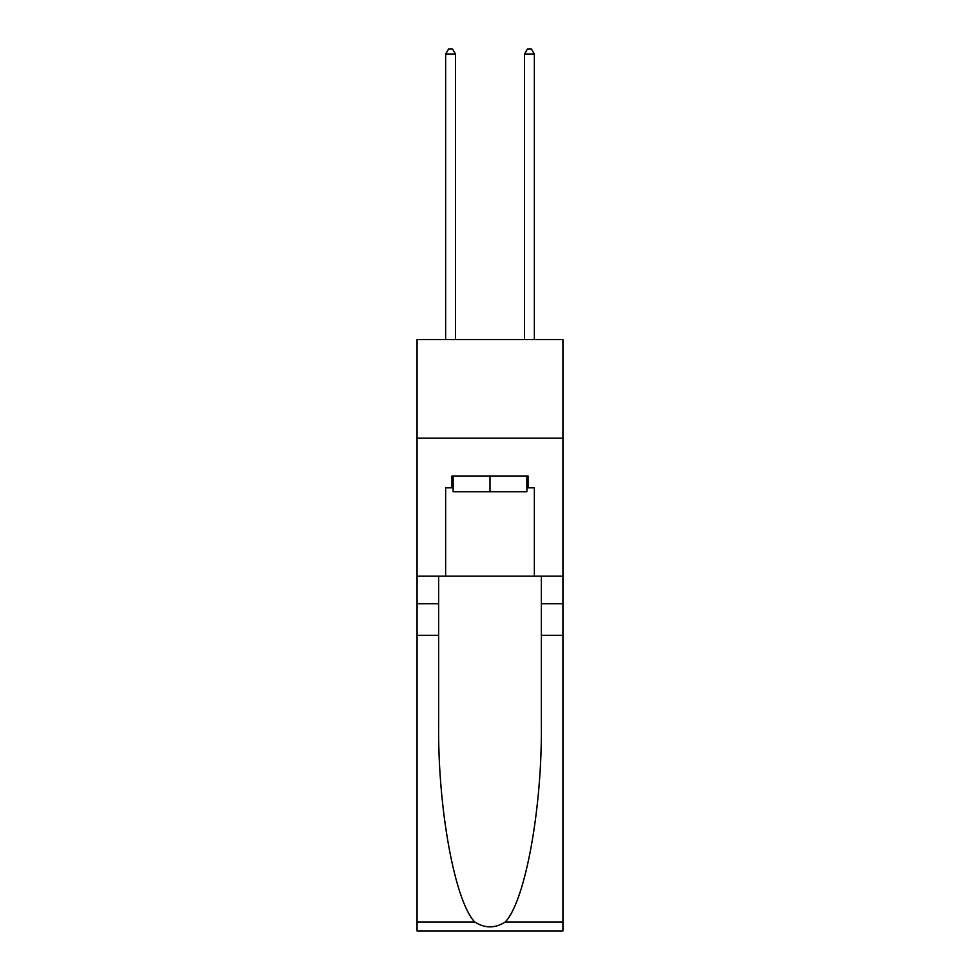 <?xml version="1.0" encoding="UTF-8"?>
<svg xmlns="http://www.w3.org/2000/svg" width="980" height="980" viewBox="0 0 980 980"><rect width="100%" height="100%" fill="white"/><g stroke="black" fill="none" stroke-linecap="round" stroke-linejoin="round"><path stroke-width="1.47" d="M562.937 438.158L562.937 339.582L417.064 339.582L417.064 438.158L562.937 438.158L562.937 576.154L534.357 576.154L534.357 487.832L528.048 487.832L528.048 475.998L451.952 475.998L451.952 487.832L453.14 487.832M526.86 475.998L526.86 491.776L453.14 491.776L453.14 475.998M490 475.998L490 491.776M505.251 922.009L562.937 922.009L562.937 931L417.064 931L417.064 635.297L438.648 635.297L438.648 723.203C437.595 807.238 454.647 901.11 474.749 922.009C484.904 928.489 495.072 928.489 505.251 922.009C525.354 901.11 542.405 807.238 541.352 723.203L541.352 576.154M541.352 635.297L562.937 635.297L562.937 576.154M417.064 635.297L417.064 438.158M438.648 576.154L438.648 635.297M562.937 922.009L562.937 635.297M417.064 576.154L445.643 576.154L445.643 487.832L451.952 487.832M445.643 576.154L534.357 576.154M526.86 487.832L528.048 487.832M455.504 339.582L455.504 54.121L445.643 54.121L445.643 339.582M445.643 54.121L448.595 49L452.54 49L455.504 54.121M534.357 339.582L534.357 54.121L524.496 54.121L524.496 339.582M524.496 54.121L527.461 49L531.405 49L534.357 54.121M541.352 603.754L562.937 603.754M438.648 603.754L417.064 603.754M417.064 922.009L474.749 922.009"/></g></svg>

